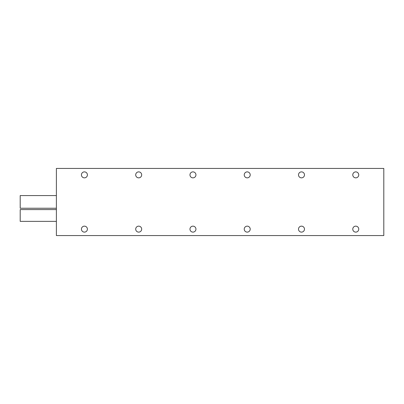 <?xml version="1.0" encoding="UTF-8"?>
<svg xmlns="http://www.w3.org/2000/svg" width="404" height="404" viewBox="0 0 404 404"><rect width="100%" height="100%" fill="white"/><g stroke="black" fill="none" stroke-linecap="round" stroke-linejoin="round"><path stroke-width="0.61" d="M56.378 221.357L20.2 221.357L20.2 209.595L56.378 209.595M56.378 208.242L20.2 208.242L20.2 195.576L56.378 195.576M352.778 174.866A2.985 2.985 0 0 0 355.762 177.851A2.985 2.985 0 0 0 358.747 174.866A2.985 2.985 0 0 0 355.762 171.882A2.985 2.985 0 0 0 352.778 174.866M352.778 229.134A2.985 2.985 0 0 0 355.762 232.118A2.985 2.985 0 0 0 358.747 229.134A2.985 2.985 0 0 0 355.762 226.149A2.985 2.985 0 0 0 352.778 229.134M298.506 174.866A2.985 2.985 0 0 0 301.49 177.851A2.985 2.985 0 0 0 304.48 174.866A2.985 2.985 0 0 0 301.49 171.882A2.985 2.985 0 0 0 298.506 174.866M298.506 229.134A2.985 2.985 0 0 0 301.49 232.118A2.985 2.985 0 0 0 304.48 229.134A2.985 2.985 0 0 0 301.49 226.149A2.985 2.985 0 0 0 298.506 229.134M244.238 174.866A2.985 2.985 0 0 0 247.223 177.851A2.985 2.985 0 0 0 250.207 174.866A2.985 2.985 0 0 0 247.223 171.882A2.985 2.985 0 0 0 244.238 174.866M244.238 229.134A2.985 2.985 0 0 0 247.223 232.118A2.985 2.985 0 0 0 250.207 229.134A2.985 2.985 0 0 0 247.223 226.149A2.985 2.985 0 0 0 244.238 229.134M189.971 174.866A2.985 2.985 0 0 0 192.955 177.851A2.985 2.985 0 0 0 195.94 174.866A2.985 2.985 0 0 0 192.955 171.882A2.985 2.985 0 0 0 189.971 174.866M189.971 229.134A2.985 2.985 0 0 0 192.955 232.118A2.985 2.985 0 0 0 195.94 229.134A2.985 2.985 0 0 0 192.955 226.149A2.985 2.985 0 0 0 189.971 229.134M135.704 174.866A2.985 2.985 0 0 0 138.688 177.851A2.985 2.985 0 0 0 141.673 174.866A2.985 2.985 0 0 0 138.688 171.882A2.985 2.985 0 0 0 135.704 174.866M135.704 229.134A2.985 2.985 0 0 0 138.688 232.118A2.985 2.985 0 0 0 141.673 229.134A2.985 2.985 0 0 0 138.688 226.149A2.985 2.985 0 0 0 135.704 229.134M81.431 174.866A2.985 2.985 0 0 0 84.416 177.851A2.985 2.985 0 0 0 87.4 174.866A2.985 2.985 0 0 0 84.416 171.882A2.985 2.985 0 0 0 81.431 174.866M81.431 229.134A2.985 2.985 0 0 0 84.416 232.118A2.985 2.985 0 0 0 87.4 229.134A2.985 2.985 0 0 0 84.416 226.149A2.985 2.985 0 0 0 81.431 229.134M56.378 168.443L56.378 235.557L383.8 235.557L383.8 168.443L56.378 168.443"/></g></svg>
